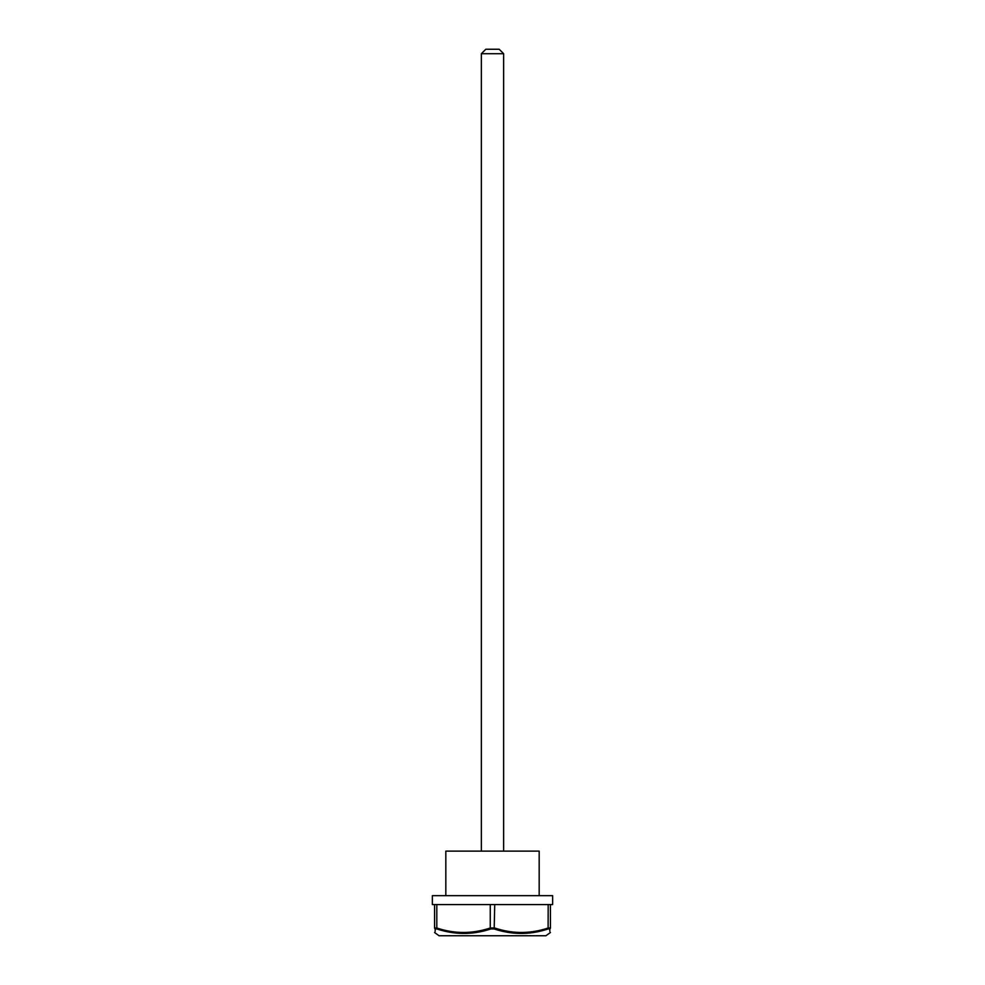 <?xml version="1.0" encoding="UTF-8"?>
<svg xmlns="http://www.w3.org/2000/svg" width="985" height="985" viewBox="0 0 985 985"><rect width="100%" height="100%" fill="white"/><g stroke="black" fill="none" stroke-linecap="round" stroke-linejoin="round"><path stroke-width="1.48" d="M549.827 931.404L549.79 928.953C549.876 934.913 549.876 934.913 549.79 928.953A1.108 1.071 0 0 0 550.418 927.981C550.418 933.94 550.418 933.94 550.418 927.981L550.418 904.562L432.366 904.562L432.366 895.661L552.634 895.661L552.634 904.562L550.418 904.562M549.79 928.953L548.103 928.953C530.226 934.913 512.249 934.913 494.187 928.953L490.813 928.953C472.849 934.913 454.873 934.913 436.897 928.953L435.21 928.953A1.108 1.071 180 0 1 434.582 927.981C434.582 933.94 434.582 933.94 434.582 927.981L434.582 904.562M435.21 928.953C435.124 934.913 435.124 934.913 435.21 928.953L435.173 931.441M550.418 932.512L545.924 935.75L439.076 935.75L434.582 932.512M437.771 929.224L445.503 931.317M539.497 931.317L540.827 930.997M436.897 928.953L436.54 927.919M434.582 927.981L436.811 927.981L436.811 904.562M490.813 928.953L490.271 927.981L494.729 927.981C512.483 933.94 530.299 933.94 548.189 927.981L550.418 927.981M494.187 928.953L494.729 904.562M548.103 928.953L548.189 904.562M445.823 895.661L445.823 851.114L539.177 851.114L539.177 895.661M499.186 49.25L485.814 49.25L481.357 53.707L503.643 53.707L499.186 49.25M503.643 851.114L503.643 53.707M436.811 927.981C454.565 933.94 472.381 933.94 490.271 927.981L490.271 904.562M481.357 851.114L481.357 53.707"/></g></svg>
